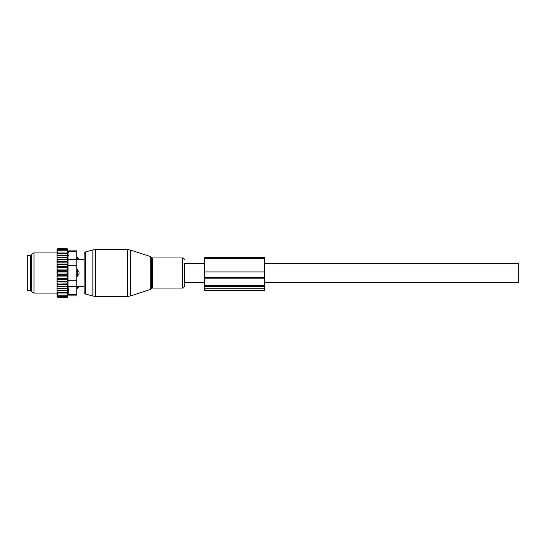 <?xml version="1.0" encoding="UTF-8"?>
<svg xmlns="http://www.w3.org/2000/svg" width="546" height="546" viewBox="0 0 546 546"><rect width="100%" height="100%" fill="white"/><g stroke="black" fill="none" stroke-linecap="round" stroke-linejoin="round"><path stroke-width="0.82" d="M204.47 263.472L184.411 263.472L184.411 286.343L184.411 282.528L204.47 282.528M76.774 257.521L77.443 257.521L79.115 259.295L84.132 259.295L84.132 253.569L84.132 292.431L84.132 286.705L79.115 286.705L77.443 288.479L77.443 287.728A2.675 1.925 0 0 0 78.999 286.677L77.443 286.288L77.443 287.728L76.774 287.728M27.3 281.415L27.3 290.547L30.644 290.547L30.644 255.453L27.3 255.453L27.3 281.415M76.774 286.288L78.999 286.677M77.443 257.521L77.443 259.712L78.999 259.323A2.675 1.925 180 0 0 77.443 258.272L76.774 258.272M76.774 269.656L77.443 269.656L77.443 276.344L78.999 273.846L78.999 272.154A2.675 1.856 180 0 0 77.443 271.144L76.774 271.144M76.774 259.712L78.999 259.323M77.443 269.656L78.999 272.154M76.774 276.344L77.443 276.344M57.05 292.438L57.05 291.591L57.719 292.438L57.05 292.438L57.719 293.98L57.05 293.98L57.719 295.243L57.05 295.243L57.719 296.212L57.064 296.212L57.719 297.277L57.05 296.737L57.05 295.502M67.643 269.055L67.254 270.195L67.643 271.676L57.05 271.676L57.05 269.055L67.643 269.055L67.254 267.431L67.643 266.482L67.254 264.735L67.643 263.991L67.254 262.148L67.643 261.623L67.254 248.723L67.861 250.873L76.774 250.873L76.774 295.127L67.861 295.127L67.254 297.277L67.643 288.629L57.05 288.629L57.05 291.591M57.05 288.629L57.05 277.832L57.719 278.569L67.254 278.569L67.643 279.518L67.254 281.265L57.05 281.606M67.643 271.676L67.254 273L67.643 276.945L57.05 276.945L57.05 277.832M57.05 276.945L57.05 275.129L57.719 275.805L67.254 275.805M67.643 274.324L57.05 274.324L57.05 275.129M57.05 274.324L57.05 272.399L57.719 273L67.254 273M57.05 271.676L57.05 272.399M57.05 269.055L57.05 266.994L57.719 267.431L67.254 267.431M57.05 250.498L57.719 249.788L57.064 249.788L57.719 248.723L57.05 249.263L57.05 266.994M57.05 295.243L57.05 294.506M57.05 293.98L57.05 293.202M57.05 290.615L57.719 290.615L57.05 289.708M67.254 290.615L57.719 290.615M67.643 288.629L57.05 288.588M57.05 287.66L57.719 288.554M57.05 286.589L67.643 286.589L67.254 288.554M67.643 286.589L57.05 286.425M57.05 285.415L57.719 286.288M57.05 284.377L67.643 284.377L67.254 286.288M67.643 284.377L67.254 283.852L57.05 284.091M57.05 283.012L57.719 283.852M57.05 282.009L67.643 282.009L67.254 283.852M67.643 282.009L67.254 281.265M57.05 280.473L57.719 281.265M67.643 279.518L57.05 279.518M57.05 279.006L57.719 278.569M57.05 276.324L57.719 275.805M57.05 273.601L57.719 273M67.254 270.195L57.719 270.195L57.05 270.871M57.05 269.676L57.719 270.195M57.05 268.168L57.719 267.431M57.05 265.527L57.719 264.735L57.05 264.394M57.05 262.988L57.719 262.148L57.05 261.909M57.05 260.585L57.719 259.712L57.05 259.575M57.05 258.34L57.719 257.446L57.05 257.412M57.05 256.292L57.719 255.385L57.05 255.385M57.05 254.409L57.719 253.562L57.05 253.562M57.05 252.02L57.719 252.02L57.05 252.798M57.05 250.757L57.719 250.757L57.05 251.494M67.254 249.119L57.719 249.119M67.254 248.723L57.719 248.723M67.254 297.277L57.719 297.277M67.254 296.881L57.719 296.881M67.254 296.212L57.719 296.212M68.414 255.391L68.414 255.835M68.223 252.887L68.045 251.829M68.366 291.728L68.216 293.134M76.774 280.719L68.032 280.719L68.032 251.767C67.806 250.58 67.806 250.58 68.032 251.767C67.806 250.58 67.806 250.58 68.032 251.767L76.774 251.767M31.648 289.414L31.648 254.293L33.988 252.941L33.988 293.059L31.648 291.707L31.648 289.414M68.032 280.719L68.032 286.507L76.774 286.507M68.032 286.507L68.414 290.608L68.032 294.233C67.806 295.42 67.806 295.42 68.032 294.233C67.806 295.42 67.806 295.42 68.032 294.233L76.774 294.233M67.254 249.788L57.719 249.788M67.643 276.945L67.254 278.569M67.254 292.438L57.719 292.438M67.254 293.98L57.719 293.98M67.254 295.243L57.719 295.243M67.254 250.757L57.719 250.757M67.254 252.02L57.719 252.02M67.254 253.562L57.719 253.562M67.254 255.385L57.719 255.385M67.643 257.371L57.05 257.371M67.254 257.446L57.719 257.446M67.643 259.411L57.05 259.411M67.254 259.712L57.719 259.712M67.643 261.623L57.05 261.623M67.254 262.148L57.719 262.148M67.643 263.991L57.05 263.991M67.254 264.735L57.719 264.735M67.643 266.482L57.05 266.482M204.47 277.634L204.47 290.315L264.646 290.315L264.646 271.963L204.47 271.963L204.47 277.634L264.646 277.634M264.646 271.963L264.646 257.555L204.47 257.555L204.47 271.963M264.646 263.472L518.7 263.472L518.7 282.528L264.646 282.528M130.631 294.983L130.631 295.912L127.532 296.403L127.532 249.597L130.631 250.088L130.631 294.983M150.723 256.62L151.372 257.262L151.372 288.738L150.723 289.38L150.723 256.62L130.631 250.088M127.532 249.597L95.475 249.597L95.475 296.403L127.532 296.403M151.372 257.262L152.32 257.958L152.32 288.042L182.719 288.042C183.422 288.213 183.988 287.646 184.411 286.343M95.475 249.597L92.881 249.938L92.881 296.062L85.367 294.041L84.132 292.431M152.32 257.958L182.719 257.958L182.719 288.042M92.881 249.938L85.367 251.959L85.367 294.041M30.644 256.62L31.313 257.289L31.313 288.711L30.644 289.38M76.774 274.856L77.443 274.856A2.675 1.856 0 0 0 78.999 273.846M76.774 265.281L68.032 265.281M76.774 259.493L68.032 259.493M204.47 288.745L264.646 288.745M204.47 286.486L264.646 286.486M204.47 285.558L264.646 285.558M204.47 278.822L264.646 278.822M264.646 258.729L204.47 258.729M150.723 289.38L130.631 295.912M151.372 288.738L152.32 288.042M182.719 257.958C183.299 257.705 183.859 258.272 184.411 259.657M85.367 251.959L84.132 253.569M95.475 296.403L92.881 296.062M76.774 288.479L77.443 288.479M57.05 252.941L33.988 252.941M57.05 293.059L33.988 293.059"/></g></svg>
